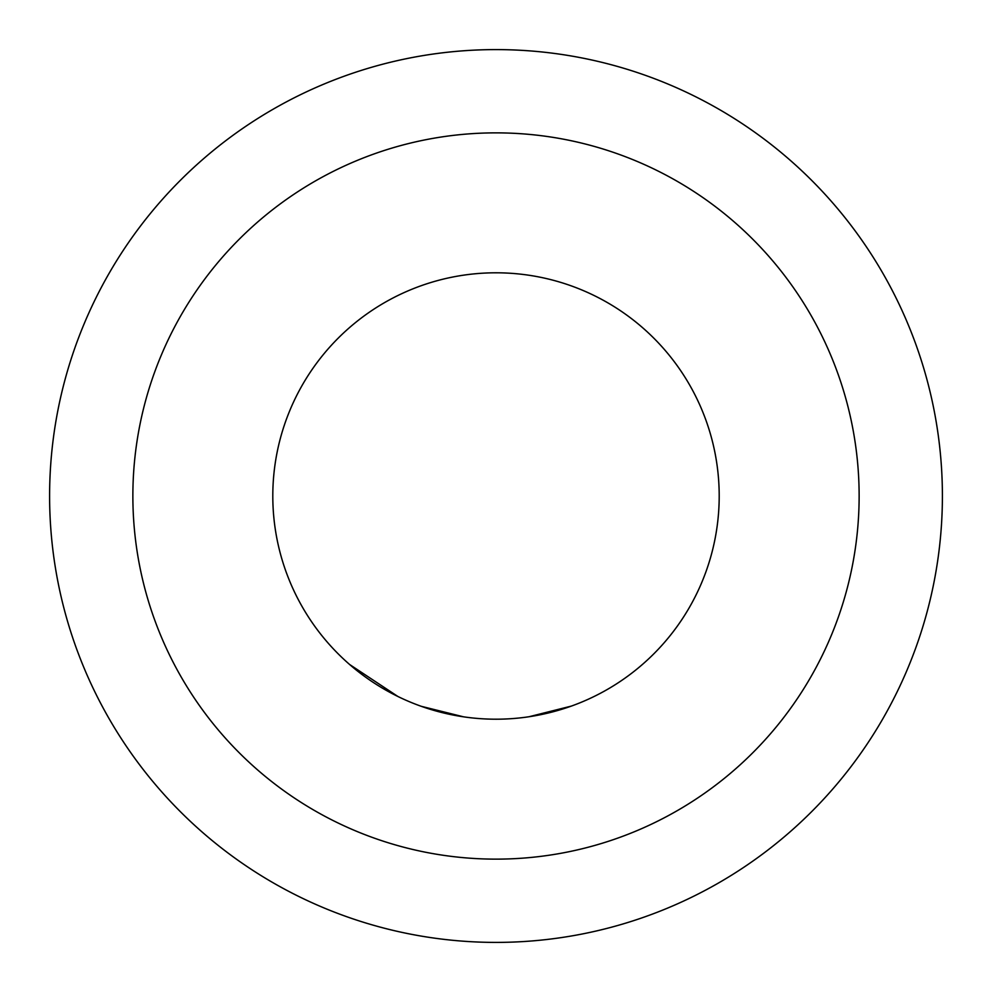 <?xml version="1.0" encoding="UTF-8"?>
<svg xmlns="http://www.w3.org/2000/svg" width="992" height="992" viewBox="0 0 992 992"><rect width="100%" height="100%" fill="white"/><g stroke="black" fill="none" stroke-linecap="round" stroke-linejoin="round"><path stroke-width="1.49" d="M496 719.2A223.2 223.2 0 0 1 272.8 496A223.2 223.2 0 0 1 496 272.8A223.2 223.2 0 0 1 719.2 496A223.2 223.2 0 0 1 496 719.2M132.866 496A363.134 363.134 0 0 0 496 859.134A363.134 363.134 0 0 0 859.134 496A363.134 363.134 0 0 0 496 132.866A363.134 363.134 0 0 0 132.866 496M942.4 496A446.4 446.4 0 0 1 496 942.4A446.4 446.4 0 0 1 49.6 496A446.4 446.4 0 0 1 496 49.6A446.4 446.4 0 0 1 942.4 496M528.996 716.745L571.355 706.093M601.313 692.788L604.066 691.3M421.228 706.304L463.611 716.844M349.593 664.479L397.916 696.496M522.809 717.588L525.909 717.191M466.711 717.266L469.811 717.662M272.8 496A223.2 223.2 0 0 1 496 272.8A223.2 223.2 0 0 1 719.2 496"/></g></svg>
